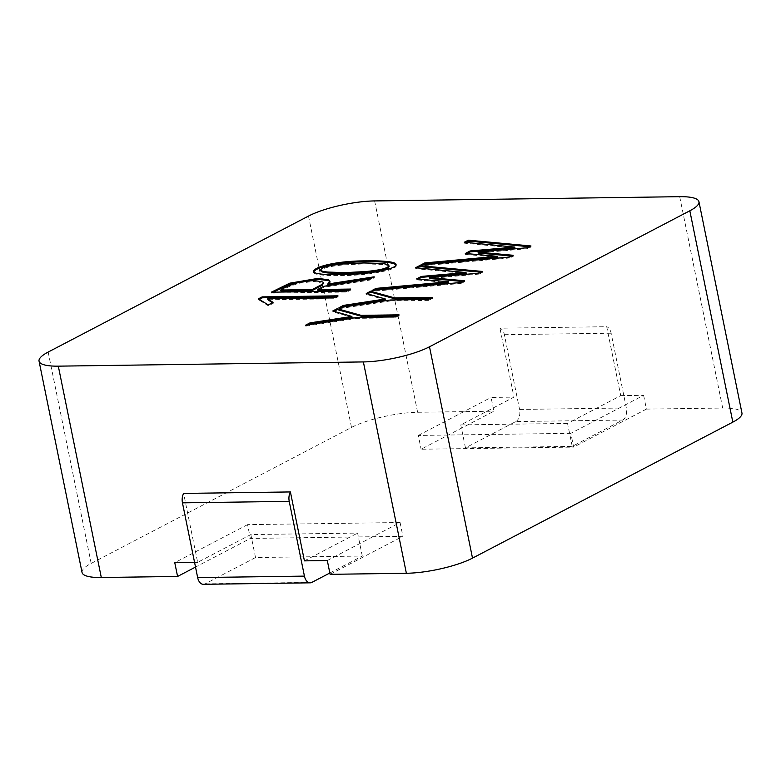 <?xml version="1.0" encoding="UTF-8"?>
<svg xmlns="http://www.w3.org/2000/svg" width="781" height="781" viewBox="0 0 781 781"><rect width="100%" height="100%" fill="white"/><g stroke="black" fill="none" stroke-linecap="round" stroke-linejoin="round"><path stroke-width="0.59" stroke-dasharray="3.9 2.93" d="M329.846 573L362.286 556.052L255.514 557.536L205.13 583.856A9.645 5.897 -90.8 0 1 203.392 584.315M362.286 556.052L357.61 533.081L250.838 534.565L197.652 562.349L183.633 493.426M255.514 557.536L250.838 534.565M515.841 421.545A9.645 5.897 89.2 0 0 519.57 409.439L626.342 407.955A9.645 5.897 -90.8 0 1 622.613 420.071L572.229 446.39L465.456 447.874L515.841 421.545L622.613 420.071M572.229 446.39L567.553 423.419L620.739 395.635L606.72 326.712L499.947 328.196A9.645 5.897 89.2 0 1 504.36 334.688L519.57 409.439M626.342 407.955L611.132 333.214A9.645 5.897 -90.8 0 0 606.72 326.712M567.553 423.419L460.78 424.893L513.966 397.119L499.947 328.196M465.456 447.874L460.78 424.893M620.739 395.635L643.622 395.313L570.843 433.328L573.644 447.113L421.105 449.231L493.885 411.216L491.083 397.431L513.966 397.119M570.843 433.328L418.304 435.447L421.105 449.231M327.307 560.543L400.087 522.528L402.889 536.313L250.359 538.431L195.514 567.074M400.087 522.528L247.548 524.647L250.359 538.431M330.109 574.328L402.889 536.313M304.424 560.865L357.61 533.081M194.567 562.388L197.652 562.349M247.548 524.647L174.768 562.662M418.304 435.447L491.083 397.431M643.622 395.313L646.424 409.098L573.644 447.113M82.054 572.502A48.217 11.256 168.5 0 1 91.172 563.413L351.499 427.422A48.217 11.256 168.5 0 1 417.62 412.27L493.885 411.216M646.424 409.098L722.689 408.043A48.217 11.256 168.5 0 1 741.95 413.051M334.043 311.336L332.979 311.892L332.784 310.975M352.065 317.35L332.979 311.892M308.28 324.798L305.732 326.126L305.547 325.208M399.013 314.831L399.208 315.758L395.215 317.838L357.229 318.365L357.044 317.447M357.229 318.365L305.732 326.126M395.215 317.838L395.03 316.92M399.208 315.758L397.207 315.778M259.321 299.377L258.618 299.738L258.433 298.82M272.374 302.745L273.233 303.311L268.381 305.849L268.195 304.922M268.381 305.849L258.618 299.738M273.233 303.311L273.047 302.393M337.968 295.823L338.153 296.741L334.102 298.82L333.917 297.903M334.102 298.82L267.893 299.748M338.153 296.741L336.123 296.77M350.747 289.058L350.933 289.976L346.94 292.055L271.495 293.109L271.31 292.192M346.94 292.055L346.754 291.137M350.933 289.976L348.931 290.005M371.58 278.173L374.353 277.743L369.94 280.047L323.89 287.252L323.705 286.334M323.89 287.252L317.799 290.434M369.94 280.047L369.755 279.129M374.353 277.743L374.167 276.816M323.412 283.464L314.235 281.385L299.377 283.21C291.157 285.534 285.006 288.121 280.916 290.942M271.495 293.109L273.311 292.162M329.933 281.716L327.913 284.967M462.948 281.511L464.627 281.668L461.268 283.396L461.083 282.478M464.627 281.668L464.441 280.75M480.784 272.198L482.414 272.344L479.173 274.072L478.987 273.155M479.173 274.072L429.521 278.485M482.414 272.344L482.228 271.427M417.191 267.903L415.726 268.664L415.541 267.746M466.228 273.467L415.726 268.664M448.724 282.693L416.761 279.862L416.576 278.944M416.761 279.862L418.225 279.09M374.392 290.259L372.225 291.391L372.039 290.473M461.268 283.396L372.225 291.391M423.126 264.808L420.959 265.93L420.774 265.013M511.682 256.061L513.361 256.207L510.003 257.935L509.817 257.017M510.003 257.935L420.959 265.93M513.361 256.207L513.176 255.289M529.518 246.737L531.148 246.884L527.907 248.612L527.722 247.694M527.907 248.612L478.255 253.034M531.148 246.884L530.963 245.966M465.964 242.422L464.51 243.184L464.314 242.266M514.962 248.007L464.51 243.184M497.458 257.242L465.496 254.411L465.31 253.493M465.496 254.411L466.96 253.64M432.479 297.356L432.664 298.274L428.632 300.382L428.447 299.465M432.664 298.274L430.663 298.303M367.509 293.861L366.435 294.417L366.25 293.5M385.482 299.894L366.435 294.417M341.697 307.343L339.149 308.671L338.964 307.753M428.632 300.382L390.646 300.91L390.461 299.992M390.646 300.91L339.149 308.671M389.055 266.389C388.674 265.511 386.204 264.847 381.636 264.398L364.083 263.88L343.777 264.857C329.152 266.301 321.528 268.322 320.893 270.929L320.718 270.011M396.006 264.827L396.231 265.296C397.646 270.421 363.956 275.839 341.795 275.547C323.744 275.8 314.411 274.785 313.786 272.501L313.786 271.954M311.902 582.372L205.13 583.856M504.36 334.688L611.132 333.214M91.172 563.413L48.168 352.065M351.499 427.422L308.495 216.073M417.62 412.27L374.626 200.922M722.689 408.043L679.695 196.685M314.235 281.385L314.05 280.467M323.246 282.673L323.432 283.591M329.855 281.209L330.041 282.126M396.113 264.368L396.299 265.286M313.347 271.632L313.532 272.549"/><path stroke-width="1.17" d="M367.988 260.854C376.793 260.727 383.774 261.02 388.938 261.742C393.468 262.357 395.84 263.236 396.035 264.378C397.461 269.504 363.77 274.922 341.609 274.629C323.559 274.883 314.226 273.867 313.601 271.583C313.288 267.131 335.664 260.6 367.988 260.854M394.61 297.883L432.479 297.356L428.447 299.465L390.461 299.992L338.964 307.753L343.474 305.4L385.297 298.967L366.25 293.5L370.584 291.235L394.61 297.883L394.795 298.801L430.663 298.303M509.817 257.017L420.774 265.013L424.766 262.933L497.272 256.314L465.31 253.493L470.103 250.955L514.767 247.089L464.314 242.266L468.307 240.187L530.963 245.966L527.722 247.694L478.07 252.117L513.176 255.289L509.817 257.017M429.335 277.567L464.441 280.75L461.083 282.478L372.039 290.473L376.032 288.384L448.538 281.775L416.576 278.944L421.369 276.415L466.032 272.549L415.541 267.746L419.534 265.667L482.228 271.427L478.987 273.155L429.335 277.567L429.521 278.485L462.948 281.511M350.747 289.058L346.754 291.137L271.31 292.192L289.741 283.181L317.984 278.387L328.42 279.764L329.924 281.189L327.727 284.05L374.167 276.816L369.755 279.129L323.705 286.334L317.613 289.517L350.747 289.058M268.195 304.922L258.433 298.82L262.162 296.878L337.968 295.823L333.917 297.903L267.698 298.82L273.047 302.393L268.195 304.922M351.88 316.432L332.784 310.975L337.167 308.69L361.144 315.358L399.013 314.831L395.03 316.92L357.044 317.447L305.547 325.208L310.047 322.856L351.88 316.432L352.065 317.35L310.233 323.773L310.047 322.856M689.828 210.782L429.501 346.774A48.217 11.256 168.5 0 1 363.38 361.925L58.311 366.152A48.217 11.256 168.5 0 1 39.05 361.144A48.217 11.256 168.5 0 1 48.168 352.065L308.495 216.073A48.217 11.256 168.5 0 1 374.626 200.922L679.695 196.685A48.217 11.256 168.5 0 1 698.946 201.693A48.217 11.256 168.5 0 1 689.828 210.782L732.832 422.13L472.505 558.122A48.217 11.256 168.5 0 1 406.374 573.274L330.109 574.328L327.307 560.543L304.424 560.865L290.405 491.942A9.645 5.897 89.2 0 0 289.224 501.363L304.434 576.114A9.645 5.897 89.2 0 0 310.164 582.831A9.645 5.897 89.2 0 0 311.902 582.372L329.846 573M310.164 582.831L203.392 584.315A9.645 5.897 -90.8 0 1 197.661 577.589L182.451 502.847A9.645 5.897 -90.8 0 1 183.633 493.426L290.405 491.942M195.514 567.074L177.58 576.446L174.768 562.662L194.567 562.388M177.58 576.446L101.305 577.51A48.217 11.256 168.5 0 1 82.054 572.502L39.05 361.144M698.946 201.693L741.95 413.051A48.217 11.256 168.5 0 1 732.832 422.13M334.043 311.336L337.353 309.608L337.167 308.69M310.233 323.773L308.28 324.798M397.207 315.778L361.33 316.276L361.144 315.358M337.353 309.608L361.33 316.276M336.123 296.77L262.357 297.795L262.162 296.878M262.357 297.795L259.321 299.377M272.374 302.745L267.893 299.748L267.698 298.82M348.931 290.005L317.799 290.434L317.613 289.517M371.58 278.173L327.913 284.967L327.727 284.05M280.73 290.024L280.916 290.942L312.302 290.512L312.117 289.595L321.508 284.684L323.256 282.663L322.885 282L314.05 280.467L299.191 282.292C290.971 284.616 284.821 287.203 280.73 290.024L312.117 289.595M312.302 290.512L321.694 285.602L323.412 283.464M273.311 292.162L289.927 284.099L318.17 279.305L328.606 280.682L329.933 281.716M480.784 272.198L419.719 266.585L419.534 265.667M419.719 266.585L417.191 267.903M418.225 279.09L421.555 277.333L466.228 273.467L466.032 272.549M421.555 277.333L421.369 276.415M376.032 288.384L376.217 289.312L448.724 282.693L448.538 281.775M376.217 289.312L374.392 290.259M423.126 264.808L424.952 263.851L424.766 262.933M511.682 256.061L478.255 253.034L478.07 252.117M529.518 246.737L468.493 241.104L468.307 240.187M468.493 241.104L465.964 242.422M466.96 253.64L470.289 251.872L514.962 248.007L514.767 247.089M470.289 251.872L470.103 250.955M424.952 263.851L497.458 257.242L497.272 256.314M394.795 298.801L370.77 292.153L370.584 291.235M370.77 292.153L367.509 293.861M343.474 305.4L343.66 306.318L385.482 299.894L385.297 298.967M343.66 306.318L341.697 307.343M363.897 262.953L343.591 263.939C328.967 265.384 321.342 267.405 320.708 270.011C320.971 270.929 323.412 271.612 328.02 272.071L345.407 272.618L365.986 271.524C380.806 270.05 388.44 268.059 388.899 265.55C388.635 264.632 386.156 263.939 381.45 263.48L363.897 262.953M320.718 270.011L320.903 270.929C321.157 271.847 323.598 272.53 328.205 272.989L345.592 273.535L366.182 272.442C380.991 270.968 388.626 268.976 389.084 266.467L389.055 266.389M313.786 271.954C315.797 267.258 337.207 261.645 368.173 261.772C380.572 261.723 391.486 261.869 396.006 264.827M304.434 576.114L197.661 577.589M289.224 501.363L182.451 502.847M472.505 558.122L429.501 346.774M406.374 573.274L363.38 361.925M101.305 577.51L58.311 366.152M323.246 282.673L323.432 283.591M329.855 281.209L330.041 282.126M388.889 265.55L389.075 266.477"/></g></svg>
